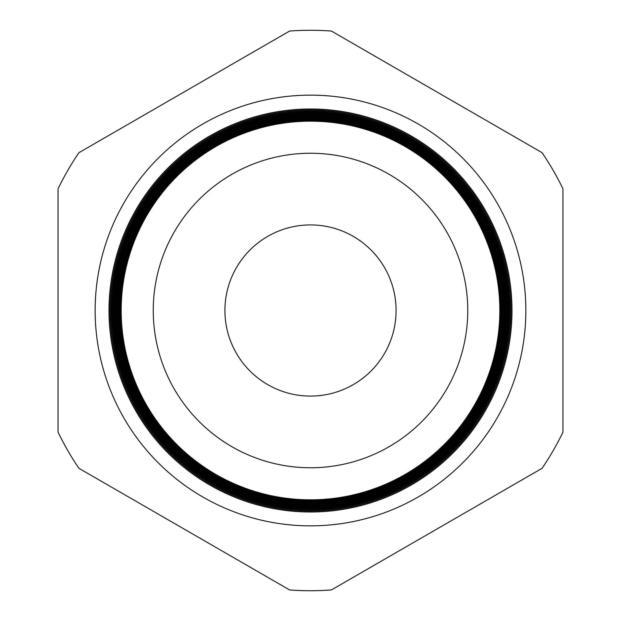 <?xml version="1.0" encoding="UTF-8"?>
<svg xmlns="http://www.w3.org/2000/svg" width="621" height="621" viewBox="0 0 621 621"><rect width="100%" height="100%" fill="white"/><g stroke="black" fill="none" stroke-linecap="round" stroke-linejoin="round"><path stroke-width="0.93" d="M95.145 310.5A215.355 215.355 0 0 1 310.5 95.145A215.355 215.355 0 0 1 525.855 310.5A215.355 215.355 0 0 1 310.5 525.855A215.355 215.355 0 0 1 95.145 310.5M499.874 310.5A189.374 189.374 0 0 1 310.5 499.874A189.374 189.374 0 0 1 121.126 310.5A189.374 189.374 0 0 1 310.5 121.126A189.374 189.374 0 0 1 499.874 310.5M120.466 310.5A190.034 190.034 0 0 0 310.5 500.534A190.034 190.034 0 0 0 500.534 310.5A190.034 190.034 0 0 0 310.5 120.466A190.034 190.034 0 0 0 120.466 310.5M500.976 310.5A190.476 190.476 0 0 1 310.5 500.976A190.476 190.476 0 0 1 120.024 310.5A190.476 190.476 0 0 1 310.5 120.024A190.476 190.476 0 0 1 500.976 310.5M119.325 310.5A191.175 191.175 0 0 0 310.5 501.675A191.175 191.175 0 0 0 501.675 310.5A191.175 191.175 0 0 0 310.5 119.325A191.175 191.175 0 0 0 119.325 310.5M502.078 310.5A191.579 191.579 0 0 1 310.5 502.078A191.579 191.579 0 0 1 118.921 310.5A191.579 191.579 0 0 1 310.5 118.921A191.579 191.579 0 0 1 502.078 310.5M118.192 310.5A192.308 192.308 0 0 0 310.5 502.808A192.308 192.308 0 0 0 502.808 310.5A192.308 192.308 0 0 0 310.5 118.192A192.308 192.308 0 0 0 118.192 310.5M503.181 310.5A192.681 192.681 0 0 1 310.5 503.181A192.681 192.681 0 0 1 117.819 310.5A192.681 192.681 0 0 1 310.5 117.819A192.681 192.681 0 0 1 503.181 310.5M117.051 310.5A193.449 193.449 0 0 0 310.5 503.949A193.449 193.449 0 0 0 503.949 310.5A193.449 193.449 0 0 0 310.5 117.051A193.449 193.449 0 0 0 117.051 310.5M504.283 310.5A193.783 193.783 0 0 1 310.5 504.283A193.783 193.783 0 0 1 116.717 310.5A193.783 193.783 0 0 1 310.5 116.717A193.783 193.783 0 0 1 504.283 310.5M115.917 310.5A194.583 194.583 0 0 0 310.5 505.083A194.583 194.583 0 0 0 505.083 310.5A194.583 194.583 0 0 0 310.5 115.917A194.583 194.583 0 0 0 115.917 310.5M505.385 310.5A194.885 194.885 0 0 1 310.5 505.385A194.885 194.885 0 0 1 115.615 310.5A194.885 194.885 0 0 1 310.5 115.615A194.885 194.885 0 0 1 505.385 310.5M114.784 310.5A195.716 195.716 0 0 0 310.5 506.216A195.716 195.716 0 0 0 506.216 310.5A195.716 195.716 0 0 0 310.5 114.784A195.716 195.716 0 0 0 114.784 310.5M506.488 310.5A195.988 195.988 0 0 1 310.5 506.488A195.988 195.988 0 0 1 114.512 310.5A195.988 195.988 0 0 1 310.5 114.512A195.988 195.988 0 0 1 506.488 310.5M113.643 310.5A196.857 196.857 0 0 0 310.5 507.357A196.857 196.857 0 0 0 507.357 310.5A196.857 196.857 0 0 0 310.5 113.643A196.857 196.857 0 0 0 113.643 310.5M507.59 310.5A197.09 197.09 0 0 1 310.5 507.59A197.09 197.09 0 0 1 113.41 310.5A197.09 197.09 0 0 1 310.5 113.41A197.09 197.09 0 0 1 507.59 310.5M112.51 310.5A197.99 197.99 0 0 0 310.5 508.49A197.99 197.99 0 0 0 508.49 310.5A197.99 197.99 0 0 0 310.5 112.51A197.99 197.99 0 0 0 112.51 310.5M508.7 310.5A198.2 198.2 0 0 1 310.5 508.7A198.2 198.2 0 0 1 112.3 310.5A198.2 198.2 0 0 1 310.5 112.3A198.2 198.2 0 0 1 508.7 310.5M111.369 310.5A199.131 199.131 0 0 0 310.5 509.631A199.131 199.131 0 0 0 509.631 310.5A199.131 199.131 0 0 0 310.5 111.369A199.131 199.131 0 0 0 111.369 310.5M509.802 310.5A199.302 199.302 0 0 1 310.5 509.802A199.302 199.302 0 0 1 111.198 310.5A199.302 199.302 0 0 1 310.5 111.198A199.302 199.302 0 0 1 509.802 310.5M110.235 310.5A200.265 200.265 0 0 0 310.5 510.765A200.265 200.265 0 0 0 510.765 310.5A200.265 200.265 0 0 0 310.5 110.235A200.265 200.265 0 0 0 110.235 310.5M510.904 310.5A200.404 200.404 0 0 1 310.5 510.904A200.404 200.404 0 0 1 110.096 310.5A200.404 200.404 0 0 1 310.5 110.096A200.404 200.404 0 0 1 510.904 310.5M109.094 310.5A201.406 201.406 0 0 0 310.5 511.906A201.406 201.406 0 0 0 511.906 310.5A201.406 201.406 0 0 0 310.5 109.094A201.406 201.406 0 0 0 109.094 310.5M108.993 310.5A201.507 201.507 0 0 0 310.5 512.007A201.507 201.507 0 0 0 512.007 310.5A201.507 201.507 0 0 0 310.5 108.993A201.507 201.507 0 0 0 108.993 310.5M467.753 310.5A157.253 157.253 0 0 0 310.5 153.247A157.253 157.253 0 0 0 153.247 310.5A157.253 157.253 0 0 0 310.5 467.753A157.253 157.253 0 0 0 467.753 310.5M396.082 310.5A85.582 85.582 0 0 0 310.5 224.918A85.582 85.582 0 0 0 224.918 310.5A85.582 85.582 0 0 0 310.5 396.082A85.582 85.582 0 0 0 396.082 310.5M121.18 310.5A189.32 189.32 0 0 0 310.5 499.82A189.32 189.32 0 0 0 499.82 310.5A189.32 189.32 0 0 0 310.5 121.18A189.32 189.32 0 0 0 121.18 310.5M78.937 468.319L289.603 589.95A280.234 280.234 0 0 0 331.397 589.95L542.063 468.319A280.234 280.234 0 0 0 562.96 432.131L562.96 188.869A280.234 280.234 0 0 0 542.063 152.681L331.397 31.05A280.234 280.234 0 0 0 289.603 31.05L78.937 152.681A280.234 280.234 0 0 0 58.04 188.869L58.04 432.131A280.234 280.234 0 0 0 78.937 468.319"/></g></svg>
